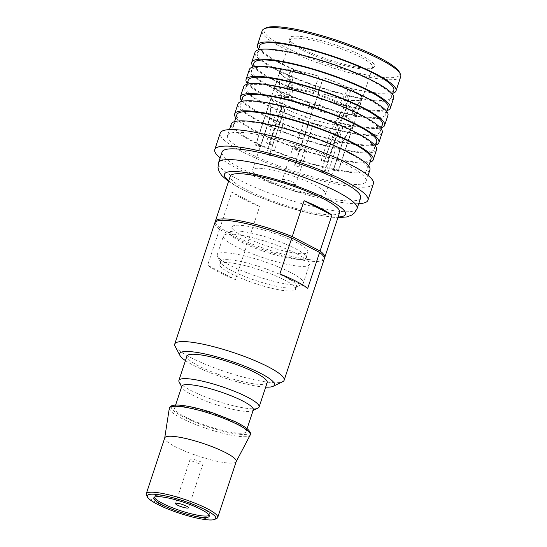 <?xml version="1.0" encoding="UTF-8"?>
<svg xmlns="http://www.w3.org/2000/svg" width="547" height="547" viewBox="0 0 547 547"><rect width="100%" height="100%" fill="white"/><g stroke="black" fill="none" stroke-linecap="round" stroke-linejoin="round"><path stroke-width="0.41" stroke-dasharray="2.73 2.05" d="M297.835 145.133A4.827 0.868 -161.7 0 0 302.942 146.952A4.827 0.868 -161.7 0 0 305.67 146.945A4.827 0.868 -161.7 0 0 304.33 145.912A4.827 0.868 -161.7 0 0 299.681 144.21A4.827 0.868 -161.7 0 0 296.556 143.929A4.827 0.868 -161.7 0 0 297.835 145.133M295.12 148.599A7.084 1.272 -161.7 0 0 302.272 151.184A7.084 1.272 -161.7 0 0 306.6 151.396A7.084 1.272 -161.7 0 0 306.607 151.252A7.084 1.272 -161.7 0 0 304.638 149.741A7.084 1.272 -161.7 0 0 297.821 147.239A7.084 1.272 -161.7 0 0 293.233 146.828A7.084 1.272 -161.7 0 0 293.151 146.945A7.084 1.272 -161.7 0 0 295.12 148.599M284.269 181.399A7.084 1.272 -161.7 0 0 291.428 183.983A7.084 1.272 -161.7 0 0 295.756 184.195A7.084 1.272 -161.7 0 0 293.794 182.541A7.084 1.272 -161.7 0 0 286.635 179.956A7.084 1.272 -161.7 0 0 282.307 179.744A7.084 1.272 -161.7 0 0 284.269 181.399M340.056 113.776L330.791 131.232L321.171 160.326L324.528 160.729L340.056 113.776A43.411 7.802 -161.7 0 0 314.634 103.581L299.113 151.478L314.634 103.581M330.791 131.232A38.42 6.906 -161.7 0 0 308.734 122.384M299.113 151.478A38.42 6.906 -161.7 0 0 294.73 150.083L310.252 102.18A43.411 7.802 -161.7 0 0 284.85 96.176L269.322 143.129L272.686 144.873L282.307 115.773L284.85 96.176M310.252 102.18L294.73 150.083M304.351 120.99A38.42 6.906 -161.7 0 0 282.307 115.773M272.686 144.873A38.42 6.906 -161.7 0 0 269.589 144.497L266.225 142.753L281.753 95.807A43.411 7.802 -161.7 0 0 271.257 97.455A43.411 7.802 -161.7 0 0 271.244 97.503L255.716 144.456L260.468 145.974L270.095 116.88L271.244 97.503M281.753 95.807L279.209 115.403L269.589 144.497M279.209 115.403A38.42 6.906 -161.7 0 0 270.095 116.88L252.557 169.905A38.42 6.906 -161.7 0 0 263.21 178.876A38.42 6.906 -161.7 0 0 302.019 192.9A38.42 6.906 -161.7 0 0 325.506 194.035A38.42 6.906 -161.7 0 0 314.853 185.064A38.42 6.906 -161.7 0 0 276.044 171.04A38.42 6.906 -161.7 0 0 252.557 169.905M260.468 145.974A38.42 6.906 -161.7 0 0 260.475 146.842L255.716 145.331L271.244 98.378A43.411 7.802 -161.7 0 0 281.787 106.788L266.259 153.741L269.623 154.145L279.243 125.051L281.787 106.788M271.244 98.378L270.095 117.749L260.475 146.842M270.095 117.749A38.42 6.906 -161.7 0 0 279.243 125.051M269.623 154.145A38.42 6.906 -161.7 0 0 271.127 154.938A38.42 6.906 -161.7 0 0 272.727 155.745L269.363 155.341L284.891 108.395L282.348 126.651A38.42 6.906 -161.7 0 0 304.399 135.499L310.313 118.59A43.411 7.802 -161.7 0 1 284.891 108.395M324.528 160.729A43.411 7.802 18.3 0 1 326.121 161.536A43.411 7.802 18.3 0 1 327.632 162.329L324.268 161.926A38.42 6.906 -161.7 0 0 322.764 161.133A38.42 6.906 -161.7 0 0 321.171 160.326M348.637 87.835A43.411 7.802 -161.7 0 0 323.215 77.64L323.215 77.715A43.022 7.733 -161.7 0 1 348.377 87.807L343.195 104.299A43.411 7.802 -161.7 0 0 317.773 94.105L323.215 77.64M318.833 76.245A43.411 7.802 -161.7 0 0 293.424 70.235L293.691 70.372A43.022 7.733 -161.7 0 1 318.833 76.32L313.39 92.703A43.411 7.802 -161.7 0 0 287.982 86.7L293.424 70.235M290.327 69.866A43.411 7.802 -161.7 0 0 279.838 71.513A43.411 7.802 -161.7 0 0 279.818 71.561L280.194 71.684A43.022 7.733 -161.7 0 1 290.594 70.002L284.884 86.33A43.411 7.802 -161.7 0 0 274.389 87.978A43.411 7.802 -161.7 0 0 274.375 88.026L279.818 71.561M279.825 72.436A43.411 7.802 -161.7 0 0 290.368 80.847L290.628 80.881A43.022 7.733 -161.7 0 1 280.194 72.553L279.825 72.436L274.375 88.901A43.411 7.802 -161.7 0 0 284.925 97.311L290.368 80.847M269.363 155.341A43.411 7.802 18.3 0 1 267.77 154.534A43.411 7.802 18.3 0 1 266.259 153.741M255.716 145.331A43.411 7.802 18.3 0 1 255.716 144.456M266.225 142.753A43.411 7.802 18.3 0 1 269.322 143.129M294.724 149.133A43.411 7.802 18.3 0 1 299.106 150.534M360.644 57.155A43.411 7.802 -161.7 0 0 316.788 41.312A43.411 7.802 -161.7 0 0 290.252 40.027A43.411 7.802 -161.7 0 0 290.498 41.613A43.411 7.802 -161.7 0 0 302.293 50.16A43.411 7.802 -161.7 0 0 342.538 65.093A43.411 7.802 -161.7 0 0 371.543 68.416A43.411 7.802 -161.7 0 0 372.685 67.288A43.411 7.802 -161.7 0 0 360.644 57.155M362.148 55.849A44.95 8.082 -161.7 0 0 313.144 38.598A44.95 8.082 -161.7 0 0 289.52 39.746A44.95 8.082 -161.7 0 0 301.732 48.601A44.95 8.082 -161.7 0 0 343.407 64.061A44.95 8.082 -161.7 0 0 373.437 67.5A44.95 8.082 -161.7 0 0 362.148 55.849M399.365 72.047A71.438 12.841 18.3 0 1 380.021 77.093A71.438 12.841 18.3 0 1 283.927 46.468A71.438 12.841 18.3 0 1 265.992 27.938M400.753 76.573A72.977 13.114 18.3 0 1 380.582 79.069A72.977 13.114 18.3 0 1 282.423 47.774A72.977 13.114 18.3 0 1 262.184 30.741M323.27 94.043A43.411 7.802 -161.7 0 0 348.678 100.053L348.418 99.916A43.022 7.733 -161.7 0 1 323.27 93.968L317.828 110.508A43.411 7.802 -161.7 0 0 343.236 116.518L339.872 114.774L348.418 99.916M323.27 93.968L317.828 109.564A38.42 6.906 -161.7 0 0 339.872 114.774M317.828 109.564L317.828 110.508M330.826 142.111L340.104 125.988A43.411 7.802 -161.7 0 1 314.696 119.984L308.788 136.894A38.42 6.906 -161.7 0 0 330.826 142.111L321.205 171.204A38.42 6.906 -161.7 0 0 324.303 171.573L327.674 173.317L343.201 126.364A43.411 7.802 -161.7 0 0 353.526 125.051A43.411 7.802 -161.7 0 0 353.69 124.716A43.411 7.802 -161.7 0 0 353.711 124.661L338.183 171.614L333.424 170.096L343.044 141.003L353.711 124.661M293.732 82.481A43.022 7.733 -161.7 0 0 318.887 92.573L318.887 92.648A43.411 7.802 -161.7 0 1 293.465 82.453L291.387 99.322A38.42 6.906 -161.7 0 0 313.445 108.162L318.887 92.573M291.387 99.322L288.023 98.918A43.411 7.802 -161.7 0 0 313.445 109.113L313.445 108.162M280.194 72.553L279.134 90.419A38.42 6.906 -161.7 0 0 288.283 97.715L290.628 80.881M284.925 97.311L288.283 97.715M279.134 90.419L274.375 88.901M290.594 70.002L288.248 88.067A38.42 6.906 -161.7 0 0 279.134 89.544L280.194 71.684M274.375 88.026L279.134 89.544M288.248 88.067L284.884 86.33M318.833 76.32L313.39 93.653A38.42 6.906 -161.7 0 0 291.346 88.443L293.691 70.372M287.982 86.7L291.346 88.443M313.39 93.653L313.39 92.703M348.377 87.807L339.831 103.896A38.42 6.906 -161.7 0 0 317.773 95.048L323.215 77.715M317.773 94.105L317.773 95.048M339.831 103.896L343.195 104.299M361.909 97.735A43.022 7.733 -161.7 0 0 351.475 89.407L351.742 89.441A43.411 7.802 -161.7 0 1 362.285 97.851L361.909 97.735L352.083 112.798A38.42 6.906 -161.7 0 0 342.935 105.503L351.475 89.407M352.083 112.798L356.835 114.316A43.411 7.802 -161.7 0 0 346.292 105.906L342.935 105.503M353.704 123.793L343.037 140.135A38.42 6.906 -161.7 0 0 333.889 132.832L343.16 115.376A43.411 7.802 -161.7 0 1 353.704 123.793L338.176 170.746A43.411 7.802 18.3 0 1 338.183 171.614M258.594 48.922A72.977 13.114 18.3 0 0 306.47 74.741A72.977 13.114 18.3 0 0 375.83 93.414A72.977 13.114 -161.7 0 0 392.794 93.305M393.819 90.2A70.672 12.704 -161.7 0 1 374.285 92.614A70.672 12.704 18.3 0 1 299.188 71.411A70.672 12.704 18.3 0 1 259.62 45.818M257.247 52.991A70.672 12.704 18.3 0 0 296.816 78.583A70.672 12.704 18.3 0 0 371.912 99.786A70.672 12.704 -161.7 0 0 391.447 97.373A70.672 12.704 -161.7 0 0 351.878 71.78A70.672 12.704 -161.7 0 0 276.789 50.577A70.672 12.704 18.3 0 0 257.247 52.991L258.28 49.886M393.635 98.098A72.977 13.114 -161.7 0 1 373.457 100.586A72.977 13.114 18.3 0 1 295.92 78.693A72.977 13.114 18.3 0 1 255.059 52.266M252.899 66.139A72.977 13.114 18.3 0 0 300.775 91.958A72.977 13.114 18.3 0 0 370.141 110.631A72.977 13.114 -161.7 0 0 387.098 110.521M388.124 107.417A70.672 12.704 -161.7 0 1 368.589 109.831A70.672 12.704 18.3 0 1 293.493 88.628A70.672 12.704 18.3 0 1 253.931 63.035M251.558 70.207A70.672 12.704 18.3 0 0 291.12 95.8A70.672 12.704 18.3 0 0 366.216 117.003A70.672 12.704 -161.7 0 0 385.751 114.59A70.672 12.704 -161.7 0 0 346.189 88.997A70.672 12.704 -161.7 0 0 271.093 67.794A70.672 12.704 18.3 0 0 251.558 70.207L252.584 67.103M387.939 115.314A72.977 13.114 -161.7 0 1 367.769 117.81A72.977 13.114 18.3 0 1 290.225 95.916A72.977 13.114 18.3 0 1 249.37 69.483M247.21 83.356A72.977 13.114 18.3 0 0 295.079 109.181A72.977 13.114 18.3 0 0 364.446 127.854A72.977 13.114 -161.7 0 0 381.403 127.738M382.428 124.634A70.672 12.704 -161.7 0 1 362.893 127.048A70.672 12.704 18.3 0 1 287.797 105.844A70.672 12.704 18.3 0 1 248.235 80.252M245.863 87.431A70.672 12.704 18.3 0 0 285.425 113.024A70.672 12.704 18.3 0 0 360.521 134.22A70.672 12.704 -161.7 0 0 380.056 131.806A70.672 12.704 -161.7 0 0 340.494 106.214A70.672 12.704 -161.7 0 0 265.398 85.011A70.672 12.704 18.3 0 0 245.863 87.431L246.888 84.32M382.244 132.531A72.977 13.114 -161.7 0 1 362.073 135.027A72.977 13.114 18.3 0 1 284.529 113.133A72.977 13.114 18.3 0 1 243.675 86.706M241.514 100.58A72.977 13.114 18.3 0 0 289.39 126.398A72.977 13.114 18.3 0 0 358.75 145.071A72.977 13.114 -161.7 0 0 375.707 144.955M376.733 141.851A70.672 12.704 -161.7 0 1 357.198 144.264A70.672 12.704 18.3 0 1 282.102 123.068A70.672 12.704 18.3 0 1 242.54 97.469M240.167 104.648A70.672 12.704 18.3 0 0 279.729 130.241A70.672 12.704 18.3 0 0 354.825 151.444A70.672 12.704 -161.7 0 0 374.36 149.03A70.672 12.704 -161.7 0 0 334.798 123.431A70.672 12.704 -161.7 0 0 259.702 102.234A70.672 12.704 18.3 0 0 240.167 104.648L241.193 101.544M376.548 149.748A72.977 13.114 -161.7 0 1 356.377 152.244A72.977 13.114 18.3 0 1 278.833 130.35A72.977 13.114 18.3 0 1 237.979 103.923M235.819 117.796A72.977 13.114 18.3 0 0 283.695 143.615A72.977 13.114 18.3 0 0 353.054 162.288A72.977 13.114 -161.7 0 0 370.011 162.179M371.037 159.074A70.672 12.704 -161.7 0 1 351.502 161.488A70.672 12.704 18.3 0 1 276.413 140.285A70.672 12.704 18.3 0 1 236.844 114.692M233.521 124.737A70.672 12.704 18.3 0 0 273.09 150.329A70.672 12.704 18.3 0 0 348.186 171.532A70.672 12.704 -161.7 0 0 367.721 169.112A70.672 12.704 -161.7 0 0 328.152 143.519A70.672 12.704 -161.7 0 0 253.056 122.323A70.672 12.704 18.3 0 0 233.521 124.737L234.554 121.632M369.909 169.837A72.977 13.114 -161.7 0 1 349.731 172.332A72.977 13.114 18.3 0 1 272.187 150.439A72.977 13.114 18.3 0 1 231.333 124.012M227.538 135.492A72.977 13.114 18.3 0 0 268.392 161.919A72.977 13.114 18.3 0 0 345.936 183.813A72.977 13.114 -161.7 0 0 366.107 181.317A72.977 13.114 -161.7 0 0 325.253 154.89A72.977 13.114 -161.7 0 0 247.709 132.996A72.977 13.114 18.3 0 0 227.538 135.492L229.48 129.625M373.403 183.73A80.655 14.495 -161.7 0 1 351.106 186.486A80.655 14.495 18.3 0 1 265.398 162.288A80.655 14.495 18.3 0 1 220.243 133.078M220.14 157.851A80.655 14.495 18.3 0 0 345.649 202.985A80.655 14.495 -161.7 0 0 358.716 203.682M360.651 197.816A72.977 13.114 -161.7 0 1 340.48 200.311A72.977 13.114 18.3 0 1 262.936 178.418A72.977 13.114 18.3 0 1 222.082 151.991M339.66 212.366A57.613 10.359 -161.7 0 1 323.735 214.335A57.613 10.359 18.3 0 1 262.512 197.05A57.613 10.359 18.3 0 1 230.26 176.189M324.33 258.232A57.613 10.359 -161.7 0 1 308.788 259.531A57.613 10.359 18.3 0 1 247.798 242.342L219.956 227.942L231.819 192.065L259.661 206.472A57.613 10.359 18.3 0 1 231.819 192.065M247.798 242.342L259.661 206.472M219.956 227.942A57.613 10.359 18.3 0 1 215.224 222.15M296.898 253.384A39.945 7.179 18.3 0 1 254.451 241.398A39.945 7.179 18.3 0 1 232.085 226.93A39.945 7.179 18.3 0 1 243.128 225.569A39.945 7.179 -161.7 0 1 285.575 237.548A39.945 7.179 -161.7 0 1 307.94 252.017A39.945 7.179 -161.7 0 1 296.898 253.384M305.814 256.297A39.945 7.179 -161.7 0 1 306.04 257.753A39.945 7.179 -161.7 0 1 294.997 259.121A39.945 7.179 18.3 0 1 252.55 247.141A39.945 7.179 18.3 0 1 230.191 232.673A39.945 7.179 18.3 0 1 231.237 231.641A39.945 7.179 18.3 0 1 241.234 231.306A39.945 7.179 -161.7 0 1 280.433 242A39.945 7.179 -161.7 0 1 305.814 256.297L309.226 262.813A45.319 8.143 -161.7 0 0 280.426 246.588A45.319 8.143 -161.7 0 0 235.955 234.458A45.319 8.143 18.3 0 0 224.619 234.834A45.319 8.143 18.3 0 0 223.422 236.003A45.319 8.143 18.3 0 0 248.796 252.42A45.319 8.143 18.3 0 0 296.953 266.013A45.319 8.143 -161.7 0 0 309.486 264.468A45.319 8.143 -161.7 0 0 309.226 262.813M219.75 264.242A39.945 7.179 18.3 0 1 230.793 262.875A39.945 7.179 -161.7 0 1 273.24 274.861A39.945 7.179 -161.7 0 1 295.599 289.322A39.945 7.179 -161.7 0 1 284.556 290.689A39.945 7.179 18.3 0 1 242.116 278.703A39.945 7.179 18.3 0 1 219.75 264.242L220.701 261.37A39.945 7.179 18.3 0 0 220.926 262.827A39.945 7.179 18.3 0 0 246.307 277.124A39.945 7.179 18.3 0 0 285.507 287.818A39.945 7.179 -161.7 0 0 295.496 287.49L302.122 284.296A45.319 8.143 -161.7 0 1 290.785 284.672A45.319 8.143 18.3 0 1 246.307 272.536A45.319 8.143 18.3 0 1 217.515 256.311A45.319 8.143 18.3 0 1 217.255 254.656A45.319 8.143 18.3 0 1 229.781 253.111A45.319 8.143 -161.7 0 1 277.944 266.704A45.319 8.143 -161.7 0 1 303.312 283.12L309.486 264.468M302.122 284.296A45.319 8.143 -161.7 0 0 303.312 283.12M295.496 287.49A39.945 7.179 -161.7 0 0 296.549 286.457A39.945 7.179 -161.7 0 0 274.184 271.989A39.945 7.179 -161.7 0 0 231.743 260.003A39.945 7.179 18.3 0 0 220.701 261.37M327.632 162.329L343.16 115.376M327.674 173.317A43.411 7.802 18.3 0 1 324.576 172.941L340.104 125.988M299.168 166.938A43.411 7.802 18.3 0 1 294.785 165.536L294.778 164.592A38.42 6.906 -161.7 0 0 299.161 165.987L314.696 119.984M294.785 165.536L310.313 118.59M343.236 116.518L348.678 100.053M288.023 98.918L293.465 82.453M313.445 109.113L318.887 92.648M356.835 114.316L362.285 97.851M346.292 105.906L351.742 89.441M351.776 100.422A43.411 7.802 -161.7 0 0 362.271 98.775A43.411 7.802 -161.7 0 0 362.285 98.727L361.916 98.604A43.022 7.733 -161.7 0 1 361.738 98.986A43.022 7.733 -161.7 0 1 351.516 100.286L346.333 116.887A43.411 7.802 -161.7 0 0 356.829 115.239A43.411 7.802 -161.7 0 0 356.842 115.185L362.285 98.727M351.516 100.286L342.969 115.144A38.42 6.906 -161.7 0 0 351.94 113.967A38.42 6.906 -161.7 0 0 352.083 113.667L361.916 98.604M356.842 115.185L352.083 113.667M342.969 115.144L346.333 116.887M343.201 126.364L333.923 142.48A38.42 6.906 -161.7 0 0 342.901 141.304A38.42 6.906 -161.7 0 0 343.044 141.003L325.506 194.035M282.348 126.651L272.727 155.745M294.778 164.592L304.399 135.499M308.788 136.894L299.161 165.987M333.923 142.48L324.303 171.573M333.424 170.096A38.42 6.906 -161.7 0 0 333.417 169.228L338.176 170.746M343.037 140.135L333.417 169.228M324.268 161.926L333.889 132.832M324.576 172.941L321.205 171.204M201.166 462.071A6.831 1.231 -161.7 0 0 194.267 459.583A6.831 1.231 -161.7 0 0 190.096 459.377A6.831 1.231 -161.7 0 0 191.99 460.971A6.831 1.231 -161.7 0 0 198.889 463.466A6.831 1.231 -161.7 0 0 203.06 463.665A6.831 1.231 -161.7 0 0 201.166 462.071M185.454 360.61A49.934 8.978 -161.7 0 0 193.508 365.307A49.934 8.978 -161.7 0 0 260.673 386.715A49.934 8.978 -161.7 0 0 265.678 387.139M175.067 346.169A57.613 10.359 -161.7 0 0 190.718 357.512A57.613 10.359 -161.7 0 0 268.215 382.216A57.613 10.359 -161.7 0 0 282.621 381.738M146.459 495.199A37.64 6.769 -161.7 0 0 156.688 502.611A37.64 6.769 -161.7 0 0 207.32 518.747A37.64 6.769 -161.7 0 0 216.735 518.44M209.173 515.431A29.189 5.244 18.3 0 0 209.699 514.809A29.189 5.244 18.3 0 0 193.358 504.238A29.189 5.244 18.3 0 0 162.343 495.479A29.189 5.244 -161.7 0 0 154.275 496.478A29.189 5.244 -161.7 0 0 154.322 497.291M236.229 461.504A37.64 6.769 18.3 0 1 236.147 461.689A37.64 6.769 18.3 0 1 225.822 462.789A37.64 6.769 -161.7 0 1 186.322 451.699A37.64 6.769 -161.7 0 1 164.709 438.065L164.722 437.962M185.03 406.736A37.64 6.769 -161.7 0 0 174.63 408.021A37.64 6.769 -161.7 0 0 195.696 421.655A37.64 6.769 -161.7 0 0 235.695 432.944A37.64 6.769 18.3 0 0 246.102 431.658A37.64 6.769 18.3 0 0 225.029 418.024A37.64 6.769 18.3 0 0 185.03 406.736M253.316 409.847A37.64 6.769 18.3 0 1 252.324 410.824A37.64 6.769 18.3 0 1 242.909 411.132A37.64 6.769 -161.7 0 1 205.973 401.06A37.64 6.769 -161.7 0 1 182.055 387.584L181.645 386.804M181.836 386.209A37.64 6.769 -161.7 0 0 182.055 387.584M179.129 381.997A42.249 7.596 -161.7 0 0 205.973 397.122A42.249 7.596 -161.7 0 0 247.435 408.431A42.249 7.596 18.3 0 0 257.999 408.083M267.182 382.599A42.249 7.596 18.3 0 1 255.504 384.042A42.249 7.596 -161.7 0 1 210.609 371.365A42.249 7.596 -161.7 0 1 186.951 356.063M214.841 222.82A57.613 10.359 -161.7 0 0 219.484 229.378L247.319 243.777L235.456 279.647L207.614 265.247A57.613 10.359 -161.7 0 0 235.456 279.647M219.484 229.378L207.614 265.247M247.319 243.777A57.613 10.359 -161.7 0 0 308.31 260.967A57.613 10.359 18.3 0 0 324.234 258.998M307.735 288.317L279.893 273.917M338.121 217.029A63.76 11.46 18.3 0 1 327.872 216.475A63.76 11.46 18.3 0 1 228.721 180.845M357.095 208.578A72.977 13.114 18.3 0 1 336.918 211.074A72.977 13.114 18.3 0 1 259.381 189.18A72.977 13.114 18.3 0 1 218.52 162.753M169.296 408.349A42.611 7.658 -161.7 0 0 193.768 423.788A42.611 7.658 -161.7 0 0 238.492 436.342A42.611 7.658 18.3 0 0 250.177 435.097M182.705 405.532A41.1 7.385 18.3 0 1 237.986 423.152A41.1 7.385 18.3 0 1 238.02 434.147A41.1 7.385 -161.7 0 1 182.746 416.527A41.1 7.385 -161.7 0 1 182.705 405.532M305.67 146.945L306.607 151.252M306.6 151.396L295.756 184.195M290.252 40.027L279.838 71.513M274.389 87.978L271.257 97.455M290.498 41.613L289.52 39.746M391.447 97.373L392.472 94.269M385.751 114.59L386.777 111.485M380.056 131.806L381.081 128.702M374.36 149.03L375.386 145.919M367.721 169.112L368.746 166.008M366.107 181.317L368.049 175.457M228.516 181.474L238.704 187.655L254.239 195.074L281.124 205.234L310.73 213.597L329.622 217.015L337.909 217.651M230.191 232.673L232.085 226.93M306.04 257.753L307.94 252.017M231.237 231.641L224.619 234.834M217.255 254.656L223.422 236.003M220.926 262.827L217.515 256.311M295.599 289.322L296.549 286.457M371.543 68.416L373.437 67.5M372.685 67.288L362.271 98.775M356.829 115.239L353.69 124.716M351.94 113.967L361.738 98.986M342.901 141.304L353.526 125.051M293.151 146.945L282.307 179.744M296.556 143.929L293.233 146.828M190.096 459.377L175.505 503.5M209.699 514.809L209.227 516.245M154.275 496.478L153.796 497.914M247.073 428.711L246.102 431.658M175.601 405.074L174.63 408.021M252.324 410.824L253.117 410.441M203.06 463.665L188.469 507.787"/><path stroke-width="0.82" d="M264.098 28.854L265.992 27.938A71.438 12.841 18.3 0 1 283.859 27.35A71.438 12.841 18.3 0 1 353.971 46.474A71.438 12.841 18.3 0 1 399.365 72.047L400.336 73.913A72.977 13.114 18.3 0 1 400.753 76.573L396.007 90.918A72.977 13.114 -161.7 0 0 355.153 64.491A72.977 13.114 -161.7 0 0 277.609 42.598A72.977 13.114 18.3 0 0 257.432 45.093L262.184 30.741A72.977 13.114 18.3 0 1 264.098 28.854A72.977 13.114 18.3 0 1 282.355 28.253A72.977 13.114 18.3 0 1 353.971 47.787A72.977 13.114 18.3 0 1 400.336 73.913M392.794 93.305A72.977 13.114 -161.7 0 0 396.007 90.918M258.594 48.922A72.977 13.114 18.3 0 1 257.432 45.093M258.28 49.886L259.62 45.818A70.672 12.704 18.3 0 1 279.161 43.404A70.672 12.704 -161.7 0 1 354.251 64.601A70.672 12.704 -161.7 0 1 393.819 90.2L392.472 94.269M255.059 52.266A72.977 13.114 18.3 0 1 275.237 49.77A72.977 13.114 -161.7 0 1 352.781 71.664A72.977 13.114 -161.7 0 1 393.635 98.098L390.312 108.142A72.977 13.114 -161.7 0 0 349.458 81.708A72.977 13.114 -161.7 0 0 271.914 59.814A72.977 13.114 18.3 0 0 251.743 62.31L255.059 52.266M387.098 110.521A72.977 13.114 -161.7 0 0 390.312 108.142M252.899 66.139A72.977 13.114 18.3 0 1 251.743 62.31M252.584 67.103L253.931 63.035A70.672 12.704 18.3 0 1 273.466 60.621A70.672 12.704 -161.7 0 1 348.562 81.824A70.672 12.704 -161.7 0 1 388.124 107.417L386.777 111.485M249.37 69.483A72.977 13.114 18.3 0 1 269.541 66.994A72.977 13.114 -161.7 0 1 347.085 88.888A72.977 13.114 -161.7 0 1 387.939 115.314L384.616 125.359A72.977 13.114 -161.7 0 0 343.762 98.932A72.977 13.114 -161.7 0 0 266.218 77.038A72.977 13.114 18.3 0 0 246.047 79.527L249.37 69.483M381.403 127.738A72.977 13.114 -161.7 0 0 384.616 125.359M247.21 83.356A72.977 13.114 18.3 0 1 246.047 79.527M246.888 84.32L248.235 80.252A70.672 12.704 18.3 0 1 267.77 77.838A70.672 12.704 -161.7 0 1 342.866 99.041A70.672 12.704 -161.7 0 1 382.428 124.634L381.081 128.702M243.675 86.706A72.977 13.114 18.3 0 1 263.845 84.211A72.977 13.114 -161.7 0 1 341.39 106.104A72.977 13.114 -161.7 0 1 382.244 132.531L378.921 142.576A72.977 13.114 -161.7 0 0 338.067 116.149A72.977 13.114 -161.7 0 0 260.522 94.255A72.977 13.114 18.3 0 0 240.352 96.751L243.675 86.706M375.707 144.955A72.977 13.114 -161.7 0 0 378.921 142.576M241.514 100.58A72.977 13.114 18.3 0 1 240.352 96.751M241.193 101.544L242.54 97.469A70.672 12.704 18.3 0 1 262.075 95.055A70.672 12.704 -161.7 0 1 337.171 116.258A70.672 12.704 -161.7 0 1 376.733 141.851L375.386 145.919M237.979 103.923A72.977 13.114 18.3 0 1 258.15 101.427A72.977 13.114 -161.7 0 1 335.694 123.321A72.977 13.114 -161.7 0 1 376.548 149.748L373.225 159.792A72.977 13.114 -161.7 0 0 332.371 133.365A72.977 13.114 -161.7 0 0 254.827 111.472A72.977 13.114 18.3 0 0 234.656 113.967L237.979 103.923M370.011 162.179A72.977 13.114 -161.7 0 0 373.225 159.792M235.819 117.796A72.977 13.114 18.3 0 1 234.656 113.967M234.554 121.632L236.844 114.692A70.672 12.704 18.3 0 1 256.379 112.279A70.672 12.704 -161.7 0 1 331.475 133.475A70.672 12.704 -161.7 0 1 371.037 159.074L368.746 166.008M229.48 129.625L231.333 124.012A72.977 13.114 18.3 0 1 251.511 121.516A72.977 13.114 -161.7 0 1 329.055 143.41A72.977 13.114 -161.7 0 1 369.909 169.837L368.049 175.457M220.243 133.078A80.655 14.495 18.3 0 1 242.54 130.323A80.655 14.495 -161.7 0 1 328.248 154.521A80.655 14.495 -161.7 0 1 373.403 183.73L367.946 200.229A80.655 14.495 -161.7 0 0 322.792 171.02A80.655 14.495 -161.7 0 0 237.083 146.822A80.655 14.495 18.3 0 0 214.786 149.577L220.243 133.078M358.716 203.682A80.655 14.495 -161.7 0 0 367.946 200.229M220.14 157.851A80.655 14.495 18.3 0 1 214.786 149.577M222.082 151.991A72.977 13.114 18.3 0 1 242.253 149.495A72.977 13.114 -161.7 0 1 319.797 171.389A72.977 13.114 -161.7 0 1 360.651 197.816L357.095 208.578A72.977 13.114 18.3 0 0 316.241 182.151A72.977 13.114 18.3 0 0 238.697 160.257A72.977 13.114 18.3 0 0 218.52 162.753L222.082 151.991M215.224 222.15A57.613 10.359 18.3 0 1 215.313 221.385L230.26 176.189A57.613 10.359 18.3 0 1 246.184 174.22A57.613 10.359 -161.7 0 1 307.407 191.498A57.613 10.359 -161.7 0 1 339.66 212.366L324.713 257.562A57.613 10.359 -161.7 0 0 320.07 251.011L331.933 215.135L304.091 200.735A57.613 10.359 18.3 0 1 331.933 215.135M215.313 221.385A57.613 10.359 18.3 0 1 231.237 219.415A57.613 10.359 -161.7 0 1 292.228 236.605L304.091 200.735M324.33 258.232A57.613 10.359 -161.7 0 0 324.713 257.562M292.228 236.605L320.07 251.011M186.575 506.194A6.831 1.231 -161.7 0 0 179.676 503.705A6.831 1.231 -161.7 0 0 175.505 503.5A6.831 1.231 -161.7 0 0 177.399 505.093A6.831 1.231 -161.7 0 0 184.291 507.589A6.831 1.231 -161.7 0 0 188.469 507.787A6.831 1.231 -161.7 0 0 186.575 506.194M157.249 504.17A36.102 6.489 -161.7 0 0 205.809 519.65A36.102 6.489 -161.7 0 0 214.841 519.349A36.102 6.489 -161.7 0 0 198.39 506.522A36.102 6.489 -161.7 0 0 157.215 494.509A36.102 6.489 -161.7 0 0 147.437 497.059A36.102 6.489 -161.7 0 0 157.249 504.17M265.678 387.139A49.934 8.978 -161.7 0 0 273.158 386.305L282.621 381.738A57.613 10.359 -161.7 0 0 284.139 380.247A57.613 10.359 -161.7 0 0 251.887 359.379A57.613 10.359 -161.7 0 0 190.664 342.101A57.613 10.359 -161.7 0 0 174.739 344.07A57.613 10.359 -161.7 0 0 175.067 346.169L179.942 355.475A49.934 8.978 -161.7 0 0 185.454 360.61M273.158 386.305A49.934 8.978 -161.7 0 0 250.41 368.562A49.934 8.978 -161.7 0 0 193.46 351.947A49.934 8.978 -161.7 0 0 179.942 355.475M154.322 497.291A29.189 5.244 -161.7 0 0 172.469 507.794A29.189 5.244 -161.7 0 0 201.631 515.807A29.189 5.244 18.3 0 0 209.173 515.431M201.159 517.243A29.189 5.244 -161.7 0 0 209.227 516.245A29.189 5.244 -161.7 0 0 192.886 505.674A29.189 5.244 -161.7 0 0 161.864 496.915A29.189 5.244 -161.7 0 0 153.796 497.914A29.189 5.244 -161.7 0 0 170.138 508.484A29.189 5.244 -161.7 0 0 201.159 517.243M146.247 493.825L164.756 437.867A37.64 6.769 -161.7 0 1 175.163 436.581A37.64 6.769 18.3 0 1 215.156 447.87A37.64 6.769 18.3 0 1 236.229 461.504L217.72 517.462A37.64 6.769 -161.7 0 0 196.647 503.835A37.64 6.769 -161.7 0 0 156.654 492.539A37.64 6.769 -161.7 0 0 146.247 493.825A37.64 6.769 -161.7 0 0 146.459 495.199L147.437 497.059M214.841 519.349L216.735 518.44A37.64 6.769 -161.7 0 0 217.72 517.462M175.601 405.074L181.836 386.209A37.64 6.769 -161.7 0 1 192.243 384.924A37.64 6.769 18.3 0 1 232.243 396.219A37.64 6.769 18.3 0 1 253.316 409.847L247.073 428.711M178.89 380.459L186.951 356.063A42.249 7.596 -161.7 0 1 198.636 354.62A42.249 7.596 18.3 0 1 243.524 367.297A42.249 7.596 18.3 0 1 267.182 382.599L259.114 406.989A42.249 7.596 18.3 0 0 235.463 391.686A42.249 7.596 18.3 0 0 190.568 379.016A42.249 7.596 -161.7 0 0 178.89 380.459A42.249 7.596 -161.7 0 0 179.129 381.997L181.645 386.804M259.114 406.989A42.249 7.596 18.3 0 1 257.999 408.083L253.117 410.441M284.139 380.247L324.234 258.998A57.613 10.359 18.3 0 0 319.598 252.447L291.756 238.041A57.613 10.359 18.3 0 0 230.766 220.851A57.613 10.359 -161.7 0 0 214.841 222.82L174.739 344.07M319.598 252.447L307.735 288.317A57.613 10.359 -161.7 0 0 279.893 273.917L291.756 238.041M228.721 180.845A63.76 11.46 18.3 0 1 242.054 172.079A63.76 11.46 18.3 0 1 321.342 196.236A63.76 11.46 18.3 0 1 338.121 217.029M181.132 406.674A42.611 7.658 -161.7 0 0 169.296 408.349L170.267 406.592L171.799 405.703C173.809 404.937 177.351 404.848 182.411 405.443C190.985 406.53 201.193 409.019 213.029 412.917L233.678 420.999C238.246 423.098 244.516 426.345 248.181 429.668C250.437 432 251.107 433.812 250.177 435.097A42.611 7.658 18.3 0 0 226.971 419.686A42.611 7.658 18.3 0 0 181.132 406.674M337.909 217.651L346.921 216.927L351.7 215.094L354.641 212.735L357.095 208.578M228.516 181.474L221.685 175.491L218.964 171.17L218.014 167.526L218.52 162.753M164.722 437.962L169.296 408.349M236.195 461.6L250.177 435.097"/></g></svg>

